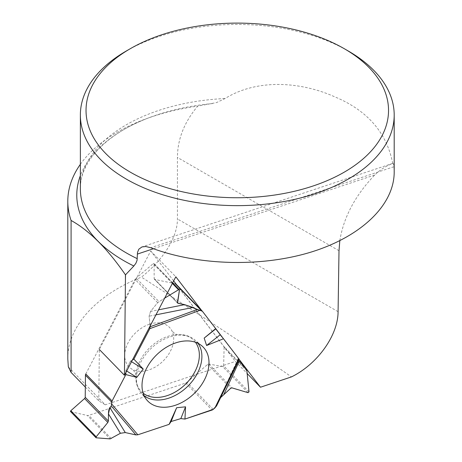 <?xml version="1.0" encoding="UTF-8"?>
<svg xmlns="http://www.w3.org/2000/svg" width="462" height="462" viewBox="0 0 462 462"><rect width="100%" height="100%" fill="white"/><g stroke="black" fill="none" stroke-linecap="round" stroke-linejoin="round"><path stroke-width="0.35" stroke-dasharray="2.31 1.73" d="M150.548 311.417L149.093 316.199L150.133 326.016L149.093 316.199L150.548 311.417L157.681 302.639L164.686 298.111L157.681 302.639L150.548 311.417L158.576 309.823M85.788 373.966L135.1 279.435A3.136 2.189 135.8 0 1 136.14 278.147L158.94 301.571M125.889 370.507L125.872 372.516L125.889 370.507L130.48 361.024L132.415 359.973L130.48 361.024L125.889 370.507L126.663 370.992M213.23 409.355L186.937 382.334A2.76 1.923 135.8 0 1 185.736 383.033L88.744 415.367A3.136 2.189 135.8 0 1 87.353 415.471L110.152 438.894M96.183 437.809L70.813 411.74L87.353 415.471M149.44 324.237A28.263 19.71 135.8 0 0 126.784 345.616A28.263 19.71 135.8 0 0 131.37 368.768A28.263 19.71 135.8 0 0 162.947 361.197A28.263 19.71 135.8 0 0 171.373 329.839A28.263 19.71 135.8 0 0 149.44 324.237M238.409 359.748L237.976 359.032L239.235 359.43M177.587 303.084L154.406 279.267A1.507 1.051 -44.2 0 0 154.822 279.487L175.219 283.703A2.76 1.923 135.8 0 1 175.982 284.107A2.76 1.923 135.8 0 1 176.086 284.228L223.764 346.425A3.136 2.189 135.8 0 1 224.116 347.609L246.916 371.038M154.406 279.267A1.507 1.051 -44.2 0 1 154.181 278.673L154.094 263.889L179.47 289.963M172.355 283.414L153.165 263.698L136.14 278.147M186.937 382.334L207.565 364.449A1.507 1.051 -44.2 0 1 208.853 364.01L222.69 366.609L248.065 392.683M216.724 405.578L218.462 400.958L220.605 397.615M249.006 391.863L223.637 365.794L224.116 347.609M130.48 361.024L131.526 361.682M223.637 365.794A0.728 0.508 -44.2 0 1 222.69 366.609M153.165 263.698A0.728 0.508 -44.2 0 1 154.094 263.889M339.813 240.725C343.537 217.406 355.174 195.501 374.717 175.011C379.926 169.906 385.932 166.049 392.74 163.45C386.665 132.473 367.174 110.199 334.263 96.622C303.222 82.721 259.015 77.524 225.04 98.539L216.539 102.587L197.719 106.145C184.28 122.13 177.518 139.229 177.437 157.444L177.437 218.948C177.437 239.599 160.505 261.896 141.459 277.125C210.216 321.471 260.204 354.735 291.424 376.911M80.365 164.316A169.479 97.846 180 0 1 146.032 118.832A169.479 97.846 180 0 1 197.719 106.145M392.74 163.45C393.22 162.97 393.612 164.062 393.913 166.73L394.196 172.193M126.322 50.987A156.918 90.592 180 0 1 348.238 50.987M393.913 166.73L150.768 247.742M67.804 358.986C67.539 326.588 95.957 294.999 141.459 277.125M201.646 310.47L215.696 328.8M222.02 337.058L239.218 359.488M68.33 366.868L105.255 404.81L235.377 361.434L247.17 373.55M85.331 387.064L98.793 400.895L105.255 404.81M173.654 280.919L150.71 250.982L99.33 349.48L98.793 400.895M176.542 284.679L235.377 361.434M150.71 250.982L175.814 276.778M157.681 302.639L135.1 279.435M111.325 438.571L88.744 415.367M185.736 383.033L212.035 410.054M143.133 393.174A36.671 25.566 -44.2 0 1 136.203 372.28A36.671 25.566 -44.2 0 1 167.908 336.348A36.671 25.566 -44.2 0 1 174.752 334.765A36.671 25.566 -44.2 0 1 195.449 342.261M246.35 369.629L223.764 346.425M176.086 284.228L202.385 311.244M154.181 278.673L177.437 302.57M154.822 279.487L177.431 302.72M208.853 364.01L232.109 387.907M207.565 364.449L230.723 388.247M144.138 395.761A37.786 26.346 -44.2 0 1 140.91 392.608A37.786 26.346 -44.2 0 1 140.875 362.006A37.786 26.346 -44.2 0 1 169.496 337.069A37.786 26.346 -44.2 0 1 194.941 340.02A37.786 26.346 -44.2 0 1 198.007 343.335M155.965 314.836L149.093 316.199M218.185 401.628L238.011 359.026M212.37 103.592A160.505 92.666 0 0 0 150.866 117.048A160.505 92.666 0 0 0 80.365 175.652M146.032 118.832L150.866 117.048C105.688 133.397 79.58 162.774 80.365 188.854A156.918 90.592 180 0 1 225.04 98.539M374.717 175.011L153.436 248.735M338.08 311.688L177.437 218.948M339.004 250.727L177.437 157.444M201.865 345.871L194.941 340.02C189.449 335.556 182.721 333.807 174.752 334.765L177.344 334.69C175.999 334.465 172.407 331.733 173.013 331.941L171.373 329.839M146.57 399.688L140.91 392.608C136.596 386.994 135.025 380.22 136.203 372.28L136.053 374.873C135.868 373.521 133.235 369.854 133.431 370.466L131.37 368.768M237.976 359.032L218.462 400.958M153.985 263.6L172.673 282.802M392.764 163.363L142.007 246.91"/><path stroke-width="0.69" d="M96.194 436.798L96.183 437.809L110.152 438.894L120.42 433.275L125.289 432.571L135.868 434.904L137.832 434.788L169.127 424.353L171.113 421.523L180.833 418.601L184.944 419.08L180.833 418.601L171.113 421.523L169.127 424.353L137.832 434.788L135.868 434.904L125.289 432.571L120.42 433.275L110.152 438.894L96.183 437.809L96.194 436.798L107.831 422.441L108.379 421.084L108.455 413.912L109.864 407.594L111.307 405.971L112.081 400.987L125.855 374.584L125.872 372.516L125.855 374.584L112.081 400.987A2.76 1.923 -44.2 0 0 111.746 402.211L85.453 375.19L85.222 397.285A1.507 1.051 -44.2 0 1 84.575 398.544L70.819 410.73L96.194 436.798L107.831 422.441L108.379 421.084L108.455 413.912C108.535 410.822 109.003 408.72 109.864 407.594L111.307 405.971L111.746 402.211M133.893 359.17L132.415 359.973L133.893 359.17L149.803 328.667L150.133 326.016L149.803 328.667L133.893 359.17L143.232 369.051L136.775 377.362L126.663 370.992M180.833 418.601L185.551 406.826L184.944 419.08L212.035 410.054A2.76 1.923 -44.2 0 0 213.23 409.355L214.94 407.877L238.86 358.83L202.385 311.244A2.76 1.923 -44.2 0 0 202.281 311.122A2.76 1.923 -44.2 0 0 201.513 310.718L175.219 283.703M112.081 400.987L85.788 373.966A2.76 1.923 135.8 0 0 85.453 375.19M239.397 361.024L246.35 369.629L246.916 371.038L249.006 391.863L248.065 392.683L232.109 387.907L230.723 388.247L220.645 397.568L230.723 388.247L232.109 387.907L248.065 392.683L249.006 391.863L246.916 371.038L246.35 369.629L239.397 361.024L224.024 394.051M239.247 359.424L216.609 405.844L239.247 359.424L238.86 358.83M172.673 282.802L179.47 289.963L177.587 303.084L184.604 304.654L193.012 307.478L197.274 309.523L201.513 310.718M238.409 359.748L238.011 359.026L239.235 359.43L238.86 358.83L202.385 311.244L184.604 304.654L177.98 303.286L177.437 302.57L179.47 289.963L178.534 289.766L164.686 298.111L178.534 289.766L172.355 283.414M216.609 405.844L214.94 407.877M175.826 342.85A38.669 26.963 135.8 0 0 146.541 368.376A38.669 26.963 135.8 0 0 146.57 399.688A38.669 26.963 135.8 0 0 194.306 393.416A38.669 26.963 135.8 0 0 201.865 345.871A38.669 26.963 135.8 0 0 175.826 342.85M131.526 361.682L143.232 369.051M125.855 374.584L136.775 377.362M169.127 424.353L176.646 407.721L185.551 406.826M171.113 421.523L176.646 407.721M223.475 338.762L206.618 345.507L204.169 338.097L215.696 328.615M220.12 334.823L206.618 345.507M215.69 328.984L204.169 338.097M179.4 289.709L178.534 289.766M70.813 411.74A0.728 0.508 -44.2 0 1 70.819 410.73M125.427 274.798L125.427 280.145L125.514 274.844A169.479 97.846 180 0 1 125.427 274.798C107.444 248.706 89.333 230.596 71.084 220.455A169.479 97.846 180 0 1 67.804 201.288A169.479 97.846 180 0 1 80.365 164.316M125.514 274.844L133.853 265.997L135.874 263.294L137.052 260.354L137.491 252.471L138.825 249.185L142.007 246.91L145.894 246.523L150.768 247.742C198.111 265.737 261.631 267.388 311.602 251.923C361.515 236.394 394.132 204.903 394.196 172.193M344.23 48.677L348.238 50.987A156.918 90.592 180 0 1 393.913 109.586A156.918 90.592 180 0 1 394.196 115.05A156.918 90.592 180 0 1 237.283 205.642A156.918 90.592 180 0 1 80.365 115.05A156.918 90.592 180 0 1 126.322 50.987L130.33 48.677A151.253 87.324 180 0 1 344.23 48.677A151.253 87.324 180 0 1 344.236 48.677A151.253 87.324 180 0 1 344.23 172.17A151.253 87.324 180 0 1 130.33 172.17A151.253 87.324 180 0 1 130.33 48.677M71.084 220.455L71.084 372.43L68.33 366.868L67.804 358.986M125.427 280.145L124.434 375.271L175.814 276.778L201.646 310.47M215.696 328.8L222.02 337.058M239.218 359.488L260.481 387.231L291.424 376.911C317.434 364.229 338.109 335.32 338.08 311.688L339.004 250.727L339.813 240.725M247.17 373.55L260.481 387.231M71.084 372.43L85.331 387.064M124.434 375.271L99.33 349.48M173.654 280.919L176.542 284.679M184.944 419.08L213.23 409.355L216.724 405.578L218.185 401.628L220.605 397.615M84.575 398.544L107.831 422.441M85.222 397.285L108.379 421.084M195.449 342.261A36.671 25.566 -44.2 0 1 185.429 384.297A36.671 25.566 -44.2 0 1 143.133 393.174M177.431 302.72L177.98 303.286M198.007 343.335A37.786 26.346 -44.2 0 1 187.549 386.48A37.786 26.346 -44.2 0 1 144.138 395.761M135.868 434.904L111.307 405.971M109.864 407.594L125.289 432.571M137.832 434.788L111.729 404.036M149.803 328.667L199.827 310.372M120.42 433.275L108.455 413.912M150.208 326.738L197.274 309.523M193.012 307.478L155.965 314.836M158.576 309.823L184.604 304.654M80.365 175.652A160.505 92.666 0 0 0 133.853 265.997M137.266 258.662A156.918 90.592 180 0 1 80.365 188.854L80.365 115.05M153.436 248.735L137.347 254.094M175.982 284.107L202.281 311.122M70.617 411.63L96.021 437.733M394.196 172.199L394.196 115.05M67.804 359.049L67.804 201.288M344.236 48.677L348.238 50.987"/></g></svg>
